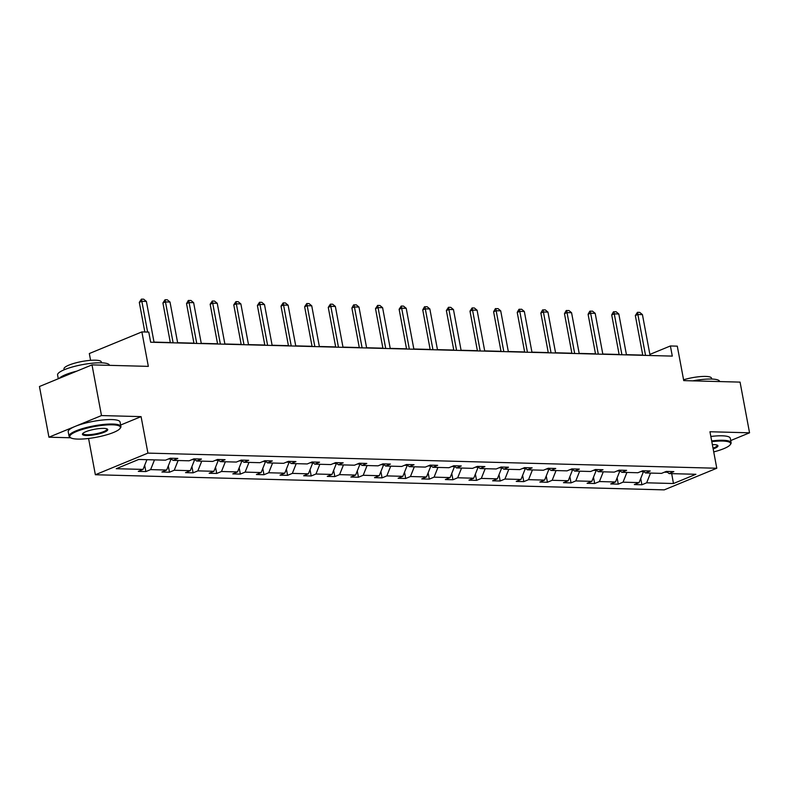 <?xml version="1.0" encoding="UTF-8"?>
<svg xmlns="http://www.w3.org/2000/svg" width="789" height="789" viewBox="0 0 789 789"><rect width="100%" height="100%" fill="white"/><g stroke="black" fill="none" stroke-linecap="round" stroke-linejoin="round"><path stroke-width="1.18" d="M120.628 425.034L141.083 416.622L101.485 415.566L48.938 437.195L39.45 386.511L92.007 364.883L148.332 366.372L141.882 331.913L89.325 353.541L90.597 360.336M101.485 415.566L92.007 364.883M730.703 440.558L749.55 432.806L740.062 382.113L683.738 380.614L677.287 346.154L670.394 345.967L649.88 354.409M95.361 474.741L664.23 489.87L716.787 468.242L147.918 453.113L95.361 474.741L88.575 438.467M48.938 437.195L70.655 437.777M664.387 472.197L667.484 472.276M650.53 473.075L646.655 482.809L641.901 484.771L640.727 478.499M671.695 473.647L673.461 483.519L646.655 482.809M640.767 471.566L643.459 471.635L639.09 482.612L634.326 484.564L641.901 484.771M639.09 482.612L623.034 482.178L618.28 484.14L617.106 477.868M617.146 470.934L619.838 471.013L615.469 481.98L610.706 483.933L618.28 484.14M615.469 481.98L599.413 481.556L594.659 483.509L593.486 477.237M593.525 470.313L596.218 470.382L591.849 481.349L587.085 483.312L594.659 483.509M591.849 481.349L575.792 480.925L571.039 482.878L569.865 476.615M569.905 469.682L572.597 469.751L568.228 480.728L563.464 482.681L571.039 482.878M568.228 480.728L552.172 480.294L547.418 482.257L546.244 475.984M546.284 469.051L548.976 469.12L544.607 480.097L539.844 482.049L547.418 482.257M544.607 480.097L528.551 479.673L523.797 481.625L522.624 475.353M522.663 468.419L525.356 468.498L520.987 479.465L516.223 481.428L523.797 481.625M520.987 479.465L504.93 479.041L500.177 480.994L499.003 474.722M499.042 467.798L501.735 467.867L497.356 478.834L492.602 480.797L500.177 480.994M497.356 478.834L481.31 478.41L476.556 480.373L475.382 474.1M475.422 467.167L478.114 467.236L473.735 478.213L468.982 480.166L476.556 480.373M473.735 478.213L457.689 477.779L452.935 479.742L451.762 473.469M451.801 466.536L454.494 466.615L450.115 477.582L445.361 479.544L452.935 479.742M450.115 477.582L434.068 477.158L429.315 479.11L428.141 472.838M428.18 465.914L430.873 465.983L426.494 476.95L421.74 478.913L429.315 479.11M426.494 476.95L410.448 476.526L405.694 478.489L404.52 472.216M404.56 465.283L407.252 465.352L402.873 476.329L398.12 478.282L405.694 478.489M402.873 476.329L386.827 475.895L382.073 477.858L380.9 471.585M380.939 464.652L383.632 464.731L379.253 475.698L374.499 477.651L382.073 477.858M379.253 475.698L363.206 475.274L358.453 477.227L357.279 470.954M357.318 464.031L360.011 464.1L355.632 475.067L350.878 477.029L358.453 477.227M355.632 475.067L339.586 474.643L334.822 476.595L333.648 470.323M333.698 463.399L336.39 463.468L332.011 474.436L327.257 476.398L334.822 476.595M332.011 474.436L315.965 474.011L311.201 475.974L310.028 469.702M310.077 462.768L312.769 462.837L308.391 473.814L303.637 475.767L311.201 475.974M308.391 473.814L292.344 473.38L287.581 475.343L286.407 469.07M286.456 462.137L289.149 462.216L284.77 473.183L280.016 475.146L287.581 475.343M284.77 473.183L268.724 472.759L263.96 474.712L262.786 468.439M262.836 461.516L265.528 461.585L261.149 472.552L256.395 474.514L263.96 474.712M261.149 472.552L245.103 472.128L240.339 474.09L239.166 467.818M239.215 460.884L241.898 460.954L237.528 471.93L232.775 473.883L240.339 474.09M237.528 471.93L221.482 471.497L216.719 473.459L215.545 467.187M215.594 460.253L218.277 460.332L213.908 471.299L209.154 473.262L216.719 473.459M213.908 471.299L197.861 470.875L193.098 472.828L191.924 466.555M191.974 459.632L194.656 459.701L190.287 470.668L185.533 472.631L193.098 472.828M190.287 470.668L174.241 470.244L169.477 472.207L168.304 465.934M168.353 459.001L171.035 459.07L166.666 470.047L161.913 472L169.477 472.207M166.666 470.047L150.62 469.613L145.857 471.575L144.683 465.303M146.922 459.681L143.046 469.416L138.292 471.368L145.857 471.575M143.046 469.416L116.249 468.705L138.686 459.464L165.493 460.174L170.246 458.222L177.821 458.419L173.057 460.382L189.113 460.806L193.867 458.853L201.442 459.05L196.678 461.013L212.734 461.437L217.488 459.474L225.062 459.681L220.299 461.634L236.355 462.058L241.109 460.105L248.683 460.303L243.919 462.265L259.976 462.689L264.729 460.737L272.304 460.934L267.54 462.896L283.596 463.321L288.35 461.358L295.924 461.565L291.161 463.518L307.217 463.952L311.971 461.989L319.545 462.186L314.781 464.149L330.838 464.573L335.591 462.62L343.166 462.818L338.402 464.78L354.458 465.204L359.212 463.242L366.786 463.449L362.023 465.402L378.079 465.835L382.833 463.873L390.407 464.08L385.643 466.033L401.7 466.457L406.453 464.504L414.028 464.701L409.264 466.664L425.32 467.088L430.074 465.135L437.648 465.332L432.885 467.295L448.941 467.719L453.695 465.757L461.269 465.964L456.506 467.916L472.562 468.35L477.315 466.388L484.89 466.585L480.136 468.548L496.182 468.972L500.936 467.019L508.51 467.216L503.757 469.179L519.803 469.603L524.557 467.64L532.131 467.847L527.377 469.8L543.424 470.234L548.177 468.272L555.752 468.469L550.998 470.431L567.044 470.855L571.798 468.903L579.373 469.1L574.619 471.063L590.665 471.487L595.419 469.524L602.993 469.731L598.24 471.684L614.286 472.118L619.04 470.155L626.614 470.362L621.86 472.315L637.906 472.739L642.66 470.786L650.235 470.984L645.481 472.946L661.527 473.37L666.291 471.418L673.855 471.615L669.102 473.578L695.898 474.288L673.461 483.519M141.882 331.913L148.766 332.09L150.669 342.229L672.297 356.105L670.394 345.967M642.788 470.786L645.481 472.946M626.91 472.453L623.034 482.178M619.168 470.155L621.86 472.315M603.289 471.822L599.413 481.556M595.547 469.534L598.24 471.684M579.668 471.191L575.792 480.925M571.926 468.903L574.619 471.063M556.048 470.569L552.172 480.294M548.306 468.272L550.998 470.431M532.427 469.938L528.551 479.673M524.685 467.65L527.377 469.8M508.806 469.307L504.93 479.041M501.064 467.019L503.757 469.179M485.186 468.686L481.31 478.41M477.444 466.388L480.136 468.548M461.565 468.055L457.689 477.779M453.823 465.766L456.506 467.916M437.944 467.423L434.068 477.158M430.202 465.135L432.885 467.295M414.324 466.792L410.448 476.526M406.582 464.504L409.264 466.664M390.703 466.171L386.827 475.895M382.961 463.873L385.643 466.033M367.082 465.54L363.206 475.274M359.34 463.251L362.023 465.402M343.462 464.908L339.586 474.643M335.719 462.62L338.402 464.78M319.841 464.287L315.965 474.011M312.099 461.989L314.781 464.149M296.22 463.656L292.344 473.38M288.478 461.368L291.161 463.518M272.599 463.025L268.724 472.759M264.857 460.737L267.54 462.896M248.979 462.403L245.103 472.128M241.237 460.105L243.919 462.265M225.358 461.772L221.482 471.497M217.616 459.484L220.299 461.634M201.737 461.141L197.861 470.875M193.995 458.853L196.678 461.013M178.117 460.51L174.241 470.244M170.365 458.222L173.057 460.382M154.496 459.888L150.62 469.613M141.083 416.622L147.918 453.113M749.55 432.806L709.952 431.751L716.787 468.242M642.739 355.099L626.427 354.665M619.118 354.468L602.806 354.034M595.498 353.837L579.185 353.403M571.877 353.206L555.564 352.772M548.256 352.584L531.944 352.15M524.626 351.953L508.323 351.519M501.005 351.322L484.702 350.888M477.384 350.701L461.082 350.267M453.764 350.069L437.461 349.635M430.143 349.438L413.84 349.004M406.522 348.817L390.22 348.383M382.902 348.186L366.589 347.752M359.281 347.554L342.968 347.121M335.66 346.923L319.348 346.489M312.04 346.302L295.727 345.868M288.419 345.671L272.106 345.237M264.798 345.04L248.486 344.606M241.178 344.418L224.865 343.984M217.557 343.787L201.244 343.353M193.936 343.156L177.624 342.722M170.316 342.534L154.003 342.101M666.409 471.418L669.102 473.578M147.612 332.061L141.852 301.29L139.298 302.345L141.428 299.13L143.697 299.189L146.389 301.418L154.052 342.318M144.841 331.991L139.298 302.345M146.389 301.418L141.852 301.29L141.428 299.13M112.413 424.817A25.751 5.444 169.4 0 0 82.115 429.512A25.751 5.444 169.4 0 0 70.596 437.737A25.751 5.444 169.4 0 0 77.756 439.088A25.751 5.444 169.4 0 0 103.043 435.794A25.751 5.444 169.4 0 0 120.017 428.486A25.751 5.444 169.4 0 0 112.413 424.817M70.596 437.737L69.876 437.274A26.382 5.582 -10.6 0 1 69.047 436.199A26.382 5.582 -10.6 0 1 84.196 428.111A26.382 5.582 -10.6 0 1 112.728 424.038A26.382 5.582 -10.6 0 1 120.904 426.494A26.382 5.582 -10.6 0 1 120.51 427.796L120.017 428.486M103.754 428.388A12.871 2.722 -10.6 0 1 107.334 429.058A12.871 2.722 -10.6 0 1 101.574 433.171A12.871 2.722 -10.6 0 1 86.425 435.518A12.871 2.722 -10.6 0 1 82.628 433.684A12.871 2.722 -10.6 0 1 91.11 430.035A12.871 2.722 -10.6 0 1 103.754 428.388M82.953 433.319A12.239 2.594 169.4 0 0 82.944 433.595A12.239 2.594 169.4 0 0 86.741 434.739A12.239 2.594 169.4 0 0 99.976 432.845A12.239 2.594 169.4 0 0 107.008 429.088A12.239 2.594 169.4 0 0 106.89 428.841M58.297 378.75L57.587 374.962A26.382 5.582 -10.6 0 1 72.736 366.875A26.382 5.582 -10.6 0 1 101.268 362.812A26.382 5.582 -10.6 0 1 109.444 365.258L109.464 365.346M59.224 378.365A26.382 5.582 -10.6 0 1 76.839 371.126M64.136 369.804L63.968 368.946A18.995 4.014 -10.6 0 1 74.876 363.118A18.995 4.014 -10.6 0 1 95.43 360.188A18.995 4.014 -10.6 0 1 101.308 361.954L101.475 362.812M69.047 436.199L68.209 431.741A26.382 5.582 -10.6 0 1 83.358 423.644A26.382 5.582 -10.6 0 1 111.89 419.58A26.382 5.582 -10.6 0 1 120.066 422.026L120.904 426.494M713.729 451.9A25.751 5.444 169.4 0 0 730.219 444.72A25.751 5.444 169.4 0 0 722.625 441.051A25.751 5.444 169.4 0 0 711.806 441.672M711.668 440.923A26.382 5.582 -10.6 0 1 722.931 440.272A26.382 5.582 -10.6 0 1 731.107 442.718A26.382 5.582 -10.6 0 1 730.722 444.02L730.219 444.72M712.368 444.621A12.871 2.722 -10.6 0 1 713.956 444.621A12.871 2.722 -10.6 0 1 717.536 445.292A12.871 2.722 -10.6 0 1 713.177 448.941M713.029 448.172A12.239 2.594 169.4 0 0 717.211 445.321A12.239 2.594 169.4 0 0 717.102 445.075M692.703 380.86A26.382 5.582 -10.6 0 1 711.481 379.036A26.382 5.582 -10.6 0 1 719.657 381.491L719.667 381.57M683.58 379.785A18.995 4.014 -10.6 0 1 705.632 376.422A18.995 4.014 -10.6 0 1 711.52 378.187L711.678 379.045M710.84 436.465A26.382 5.582 -10.6 0 1 722.103 435.804A26.382 5.582 -10.6 0 1 730.279 438.26L731.107 442.718M173.126 342.83L165.473 301.921L162.919 302.976L165.049 299.751L167.317 299.82L170.01 302.039L177.673 342.949M170.355 342.751L162.919 302.976M170.01 302.039L165.473 301.921L165.049 299.751M196.747 343.452L189.094 302.552L186.539 303.607L188.246 300.56L190.938 300.441L193.63 302.67L201.294 343.58M193.976 343.383L186.539 303.607M193.63 302.67L189.094 302.552L188.67 300.382M220.368 344.083L212.714 303.183L210.16 304.229L212.29 301.013L214.559 301.073L217.251 303.301L224.914 344.201M217.596 344.014L210.16 304.229M217.251 303.301L212.714 303.183L212.29 301.013M243.988 344.714L236.335 303.804L233.781 304.86L235.911 301.645L238.179 301.704L240.872 303.923L248.535 344.832M241.217 344.635L233.781 304.86M240.872 303.923L236.335 303.804L235.911 301.645M267.609 345.345L259.956 304.436L257.401 305.491L259.532 302.266L261.8 302.325L264.493 304.554L272.156 345.464M264.838 345.266L257.401 305.491M264.493 304.554L259.956 304.436L259.532 302.266M291.23 345.967L283.576 305.067L281.022 306.112L283.152 302.897L285.421 302.956L288.113 305.185L295.776 346.085M288.468 345.898L281.022 306.112M288.113 305.185L283.576 305.067L283.152 302.897M314.85 346.598L307.197 305.688L304.643 306.743L306.773 303.528L309.041 303.587L311.734 305.816L319.397 346.716M312.089 346.519L304.643 306.743M311.734 305.816L307.197 305.688L306.773 303.528M338.471 347.229L330.818 306.319L328.263 307.375L330.394 304.15L332.662 304.209L335.364 306.438L343.018 347.347M335.71 347.15L328.263 307.375M335.364 306.438L330.818 306.319L330.394 304.15M362.092 347.85L354.439 306.951L351.884 307.996L353.59 304.958L356.283 304.84L358.985 307.069L366.638 347.979M359.33 347.781L351.884 307.996M358.985 307.069L354.439 306.951L354.014 304.781M385.713 348.482L378.059 307.572L375.505 308.627L377.635 305.412L379.903 305.471L382.606 307.7L390.259 348.6M382.951 348.413L375.505 308.627M382.606 307.7L378.059 307.572L377.635 305.412M409.333 349.113L401.68 308.203L399.126 309.258L401.256 306.033L403.524 306.102L406.227 308.321L413.88 349.231M406.572 349.034L399.126 309.258M406.227 308.321L401.68 308.203L401.256 306.033M432.954 349.734L425.301 308.834L422.746 309.89L424.452 306.842L427.145 306.724L429.847 308.953L437.5 349.862M430.192 349.665L422.746 309.89M429.847 308.953L425.301 308.834L424.877 306.665M456.575 350.365L448.921 309.466L446.367 310.511L448.497 307.296L450.766 307.355L453.468 309.584L461.121 350.484M453.813 350.296L446.367 310.511M453.468 309.584L448.921 309.466L448.497 307.296M480.195 350.997L472.542 310.087L469.988 311.142L472.118 307.927L474.386 307.986L477.089 310.215L484.742 351.115M477.434 350.918L469.988 311.142M477.089 310.215L472.542 310.087L472.118 307.927M503.816 351.628L496.163 310.718L493.608 311.773L495.314 308.726L498.017 308.607L500.709 310.836L508.363 351.746M501.054 351.549L493.608 311.773M500.709 310.836L496.163 310.718L495.739 308.548M527.437 352.249L519.783 311.349L517.229 312.395L518.935 309.357L521.637 309.239L524.33 311.468L531.983 352.377M524.675 352.18L517.229 312.395M524.33 311.468L519.783 311.349L519.359 309.18M551.057 352.88L543.404 311.971L540.85 313.026L542.556 309.978L545.258 309.87L547.951 312.099L555.604 352.999M548.296 352.801L540.85 313.026M547.951 312.099L543.404 311.971L542.98 309.811M574.678 353.511L567.025 312.602L564.47 313.657L566.177 310.61L568.879 310.491L571.571 312.72L579.225 353.63M571.917 353.433L564.47 313.657M571.571 312.72L567.025 312.602L566.601 310.432M598.299 354.133L590.645 313.233L588.091 314.278L589.797 311.241L592.5 311.122L595.192 313.351L602.845 354.261M595.537 354.064L588.091 314.278M595.192 313.351L590.645 313.233L590.221 311.063M621.919 354.764L614.266 313.854L611.712 314.91L613.418 311.872L616.12 311.754L618.813 313.983L626.466 354.882M619.158 354.695L611.712 314.91M618.813 313.983L614.266 313.854L613.842 311.694M645.54 355.395L637.887 314.486L635.332 315.541L637.463 312.316L639.741 312.385L642.433 314.604L650.087 355.514M642.779 355.316L635.332 315.541M642.433 314.604L637.887 314.486L637.463 312.316"/></g></svg>
